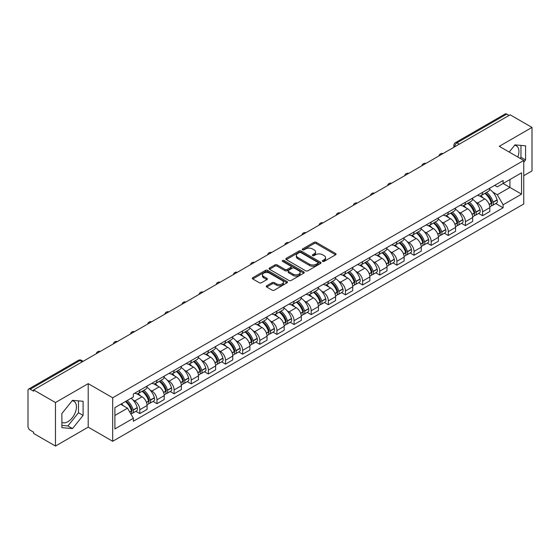 <?xml version="1.0" encoding="UTF-8"?>
<svg xmlns="http://www.w3.org/2000/svg" width="560" height="560" viewBox="0 0 560 560"><rect width="100%" height="100%" fill="white"/><g stroke="black" fill="none" stroke-linecap="round" stroke-linejoin="round"><path stroke-width="0.84" d="M322.651 261.387A1.064 0.616 0 0 0 324.163 261.387L335.622 254.772A1.526 0.882 0 0 0 336.063 254.149A1.526 0.882 0 0 0 335.622 253.526L316.211 242.319A1.526 0.882 0 0 0 314.055 242.319L302.596 248.934A1.064 0.616 0 0 0 302.288 249.368A1.064 0.616 0 0 0 302.596 249.809A1.064 0.616 0 0 0 304.108 249.809L305.592 248.948A4.879 2.814 0 0 1 312.494 248.948L314.111 249.886A4.879 2.814 0 0 1 315.539 251.874A4.879 2.814 0 0 1 314.111 253.869L312.627 254.723A1.064 0.616 0 0 0 312.312 255.157A1.064 0.616 0 0 0 312.627 255.598A1.064 0.616 0 0 0 314.132 255.598L315.616 254.737A4.879 2.814 0 0 1 322.518 254.737L324.135 255.675A4.879 2.814 0 0 1 325.563 257.663A4.879 2.814 0 0 1 324.135 259.658L322.651 260.512A1.064 0.616 0 0 0 322.343 260.953A1.064 0.616 0 0 0 322.651 261.387L322.651 260.512M514.626 145.299A12.117 6.993 -60 0 1 516.418 145.845A12.117 6.993 -60 0 1 517.776 157.01M72.149 400.764A12.117 6.993 -60 0 1 73.934 401.31A12.117 6.993 -60 0 1 75.789 411.019A12.117 6.993 -60 0 1 67.879 421.701A12.117 6.993 -60 0 1 61.887 422.338M266.721 285.775A1.526 0.882 0 0 0 266.273 286.398A1.526 0.882 0 0 0 266.721 287.021L272.16 290.164A1.526 0.882 0 0 0 274.323 290.164L287.042 282.814A1.526 0.882 0 0 0 287.49 282.191A1.526 0.882 0 0 0 287.042 281.568L267.638 270.368A1.526 0.882 0 0 0 265.475 270.368L252.756 277.711A1.526 0.882 0 0 0 252.308 278.334A1.526 0.882 0 0 0 252.756 278.957L259.329 282.751A1.526 0.882 0 0 0 261.492 282.751L266.931 279.608A1.526 0.882 0 0 0 267.379 278.985A1.526 0.882 0 0 0 266.931 278.362L263.669 276.479A4.081 2.352 0 0 1 262.479 274.82A4.081 2.352 0 0 1 264.992 272.643A4.081 2.352 0 0 1 269.444 273.154L282.219 280.525A4.081 2.352 0 0 1 283.416 282.191A4.081 2.352 0 0 1 280.896 284.368A4.081 2.352 0 0 1 276.451 283.857L274.323 282.632A1.526 0.882 0 0 0 272.16 282.632L266.721 285.775L266.721 287.021L272.16 283.899L272.16 282.632M112.693 397.789L88.2 383.642L55.461 402.542L33.6 389.921L510.139 114.8L532 127.421L499.261 146.321L523.761 160.461L112.693 397.789L112.693 441.294L523.761 203.973L523.761 160.461M305.697 270.802A1.526 0.882 0 0 0 307.853 270.802L320.579 263.452A1.526 0.882 0 0 0 321.027 262.836A1.526 0.882 0 0 0 320.579 262.213L301.168 251.006A1.526 0.882 0 0 0 299.012 251.006L286.286 258.349A1.526 0.882 0 0 0 285.845 258.972A1.526 0.882 0 0 0 286.286 259.595L305.697 270.802M282.996 261.618A1.064 0.616 0 0 1 284.081 261.765L303.793 273.147L291.088 280.483A1.526 0.882 0 0 1 288.932 280.483L269.521 269.276L274.967 266.154L274.967 264.887L269.521 268.03A1.526 0.882 0 0 0 269.073 268.653A1.526 0.882 0 0 0 269.521 269.276L269.521 268.03M274.967 266.154A1.526 0.882 0 0 1 277.123 266.154L277.123 264.887A1.526 0.882 0 0 0 274.967 264.887M277.123 264.887L284.998 269.43A1.526 0.882 0 0 0 287.154 269.43L290.766 267.344A1.526 0.882 0 0 0 291.207 266.721A1.526 0.882 0 0 0 290.766 266.098L282.569 261.373A1.064 0.616 0 0 1 282.254 260.932A1.064 0.616 0 0 1 282.912 260.365A1.064 0.616 0 0 1 284.081 260.498L303.814 271.894A1.526 0.882 0 0 1 304.255 272.51A1.526 0.882 0 0 1 303.814 273.133L303.814 271.894M55.461 402.542L55.461 446.054L33.6 433.433L33.6 432.166L30.198 430.199A3.108 1.792 -120 0 1 28 426.391L28 390.495A3.108 1.792 -120 0 1 28.644 389.074L78.407 360.339A3.108 1.792 60 0 1 79.961 360.493L30.198 389.228A3.108 1.792 -120 0 0 28.644 389.074M523.761 175.686L532 170.926L532 127.421M55.461 446.054L88.2 427.154L112.693 441.294M33.6 389.921L33.6 391.195L30.198 389.228M459.277 144.165L456.974 142.828A3.108 1.792 60 0 0 455.42 142.674L505.183 113.946A3.108 1.792 60 0 1 506.737 114.1L456.974 142.828A3.108 1.792 120 0 0 454.776 146.636L454.776 146.762M509.04 115.43L506.737 114.1M482.566 192.367A7.147 4.123 60 0 1 481.089 195.573L488.334 191.387A7.147 4.123 -120 0 0 489.818 188.181M475.685 202.027L477.512 203.084A7.147 4.123 60 0 1 482.566 211.834L489.818 207.648A7.147 4.123 -120 0 0 484.764 198.898L479.577 195.902M489.818 207.648L489.818 211.519L482.566 215.705L478.632 213.43M481.089 195.573A7.147 4.123 60 0 1 477.568 195.251M482.566 211.834L482.566 215.705M465.43 202.258A7.147 4.123 60 0 1 463.953 205.464L471.198 201.278A7.147 4.123 -120 0 0 472.682 198.072M461.496 223.328L465.43 225.596L472.682 221.41L472.682 217.546A7.147 4.123 -120 0 0 467.628 208.789L462.434 205.793M463.953 205.464A7.147 4.123 60 0 1 460.432 205.142M458.549 211.918L460.376 212.975A7.147 4.123 60 0 1 465.43 221.732L465.43 225.596M448.294 212.149A7.147 4.123 60 0 1 446.81 215.362L454.062 211.176A7.147 4.123 -120 0 0 455.546 207.963M444.36 233.219L448.294 235.494L455.546 231.308L455.546 227.437A7.147 4.123 -120 0 0 450.492 218.687L445.298 215.691M446.81 215.362A7.147 4.123 60 0 1 443.296 215.04M441.413 221.816L443.24 222.873A7.147 4.123 60 0 1 448.294 231.623L448.294 235.494M431.158 222.047A7.147 4.123 60 0 1 429.674 225.253L436.926 221.067A7.147 4.123 -120 0 0 438.403 217.861M427.224 243.117L431.158 245.385L438.403 241.199L438.403 237.328A7.147 4.123 -120 0 0 433.356 228.578L428.162 225.582M429.674 225.253A7.147 4.123 60 0 1 426.16 224.931M424.277 231.707L426.104 232.764A7.147 4.123 60 0 1 431.158 241.514L431.158 245.385M414.022 231.938A7.147 4.123 60 0 1 412.538 235.144L419.79 230.958A7.147 4.123 -120 0 0 421.267 227.752M410.088 253.008L414.022 255.276L421.267 251.09L421.267 247.226A7.147 4.123 -120 0 0 416.213 238.469L411.026 235.473M412.538 235.144A7.147 4.123 60 0 1 409.024 234.822M407.141 241.605L408.968 242.655A7.147 4.123 60 0 1 414.022 251.412L414.022 255.276M396.879 241.836A7.147 4.123 60 0 1 395.402 245.042L402.654 240.856A7.147 4.123 -120 0 0 404.131 237.65M392.952 262.906L396.879 265.174L404.131 260.988L404.131 257.117A7.147 4.123 -120 0 0 399.077 248.367L393.89 245.371M395.402 245.042A7.147 4.123 60 0 1 391.881 244.72M389.998 251.496L391.832 252.553A7.147 4.123 60 0 1 396.879 261.303L396.879 265.174M379.743 251.727A7.147 4.123 60 0 1 378.266 254.933L385.518 250.747A7.147 4.123 -120 0 0 386.995 247.541M375.816 272.797L379.743 275.065L386.995 270.879L386.995 267.015A7.147 4.123 -120 0 0 381.941 258.258L376.754 255.262M378.266 254.933A7.147 4.123 60 0 1 374.745 254.611M372.862 261.387L374.689 262.444A7.147 4.123 60 0 1 379.743 271.201L379.743 275.065M362.607 261.618A7.147 4.123 60 0 1 361.13 264.831L368.382 260.645A7.147 4.123 -120 0 0 369.859 257.432M358.68 282.688L362.607 284.963L369.859 280.777L369.859 276.906A7.147 4.123 -120 0 0 364.805 268.156L359.618 265.16M361.13 264.831A7.147 4.123 60 0 1 357.609 264.509M355.726 271.285L357.553 272.342A7.147 4.123 60 0 1 362.607 281.092L362.607 284.963M345.471 271.516A7.147 4.123 60 0 1 343.994 274.722L351.239 270.536A7.147 4.123 -120 0 0 352.723 267.33M341.537 292.586L345.471 294.854L352.723 290.668L352.723 286.797A7.147 4.123 -120 0 0 347.669 278.047L342.482 275.051M343.994 274.722A7.147 4.123 60 0 1 340.473 274.4M338.59 281.176L340.417 282.233A7.147 4.123 60 0 1 345.471 290.983L345.471 294.854M328.335 281.407A7.147 4.123 60 0 1 326.858 284.62L334.103 280.434A7.147 4.123 -120 0 0 335.587 277.221M324.401 302.477L328.335 304.745L335.587 300.566L335.587 296.695A7.147 4.123 -120 0 0 330.533 287.938L325.339 284.942M326.858 284.62A7.147 4.123 60 0 1 323.337 284.291M321.454 291.074L323.281 292.124A7.147 4.123 60 0 1 328.335 300.881L328.335 304.745M311.199 291.305A7.147 4.123 60 0 1 309.715 294.511L316.967 290.325A7.147 4.123 -120 0 0 318.451 287.119M307.265 312.375L311.199 314.643L318.451 310.457L318.451 306.586A7.147 4.123 -120 0 0 313.397 297.836L308.203 294.84M309.715 294.511A7.147 4.123 60 0 1 306.201 294.189M304.318 300.965L306.145 302.022A7.147 4.123 60 0 1 311.199 310.772L311.199 314.643M294.063 301.196A7.147 4.123 60 0 1 292.579 304.402L299.831 300.216A7.147 4.123 -120 0 0 301.308 297.01M290.129 322.266L294.063 324.534L301.308 320.348L301.308 316.484A7.147 4.123 -120 0 0 296.261 307.727L291.067 304.731M292.579 304.402A7.147 4.123 60 0 1 289.065 304.08M287.182 310.863L289.009 311.913A7.147 4.123 60 0 1 294.063 320.67L294.063 324.534M276.927 311.087A7.147 4.123 60 0 1 275.443 314.3L282.695 310.114A7.147 4.123 -120 0 0 284.172 306.908M272.993 332.157L276.927 334.432L284.172 330.246L284.172 326.375A7.147 4.123 -120 0 0 279.118 317.625L273.931 314.629M275.443 314.3A7.147 4.123 60 0 1 271.929 313.978M270.046 320.754L271.873 321.811A7.147 4.123 60 0 1 276.927 330.561L276.927 334.432M259.784 320.985A7.147 4.123 60 0 1 258.307 324.191L265.559 320.005A7.147 4.123 -120 0 0 267.036 316.799M255.857 342.055L259.784 344.323L267.036 340.137L267.036 336.266A7.147 4.123 -120 0 0 261.982 327.516L256.795 324.52M258.307 324.191A7.147 4.123 60 0 1 254.786 323.869M252.903 330.645L254.737 331.702A7.147 4.123 60 0 1 259.784 340.452L259.784 344.323M242.648 330.876A7.147 4.123 60 0 1 241.171 334.089L248.423 329.903A7.147 4.123 -120 0 0 249.9 326.69M238.721 351.946L242.648 354.221L249.9 350.035L249.9 346.164A7.147 4.123 -120 0 0 244.846 337.414L239.659 334.418M241.171 334.089A7.147 4.123 60 0 1 237.65 333.767M235.767 340.543L237.594 341.6A7.147 4.123 60 0 1 242.648 350.35L242.648 354.221M225.512 340.774A7.147 4.123 60 0 1 224.035 343.98L231.287 339.794A7.147 4.123 -120 0 0 232.764 336.588M221.585 361.844L225.512 364.112L232.764 359.926L232.764 356.055A7.147 4.123 -120 0 0 227.71 347.305L222.523 344.309M224.035 343.98A7.147 4.123 60 0 1 220.514 343.658M218.631 350.434L220.458 351.491A7.147 4.123 60 0 1 225.512 360.241L225.512 364.112M208.376 350.665A7.147 4.123 60 0 1 206.899 353.871L214.144 349.685A7.147 4.123 -120 0 0 215.628 346.479M204.442 371.735L208.376 374.003L215.628 369.817L215.628 365.953A7.147 4.123 -120 0 0 210.574 357.196L205.387 354.2M206.899 353.871A7.147 4.123 60 0 1 203.378 353.549M201.495 360.332L203.322 361.382A7.147 4.123 60 0 1 208.376 370.139L208.376 374.003M191.24 360.563A7.147 4.123 60 0 1 189.763 363.769L197.008 359.583A7.147 4.123 -120 0 0 198.492 356.377M187.306 381.633L191.24 383.901L198.492 379.715L198.492 375.844A7.147 4.123 -120 0 0 193.438 367.094L188.244 364.098M189.763 363.769A7.147 4.123 60 0 1 186.242 363.447M184.359 370.223L186.186 371.28A7.147 4.123 60 0 1 191.24 380.03L191.24 383.901M174.104 370.454A7.147 4.123 60 0 1 172.62 373.66L179.872 369.474A7.147 4.123 -120 0 0 181.356 366.268M170.17 391.524L174.104 393.792L181.356 389.606L181.356 385.742A7.147 4.123 -120 0 0 176.302 376.985L171.108 373.989M172.62 373.66A7.147 4.123 60 0 1 169.106 373.338M167.223 380.114L169.05 381.171A7.147 4.123 60 0 1 174.104 389.928L174.104 393.792M156.968 380.345A7.147 4.123 60 0 1 155.484 383.558L162.736 379.372A7.147 4.123 -120 0 0 164.213 376.159M153.034 401.415L156.968 403.69L164.213 399.504L164.213 395.633A7.147 4.123 -120 0 0 159.166 386.883L153.972 383.887M155.484 383.558A7.147 4.123 60 0 1 151.97 383.236M150.087 390.012L151.914 391.069A7.147 4.123 60 0 1 156.968 399.819L156.968 403.69M139.832 390.243A7.147 4.123 60 0 1 138.348 393.449L145.6 389.263A7.147 4.123 -120 0 0 147.077 386.057M135.898 411.313L139.832 413.581L147.077 409.395L147.077 405.524A7.147 4.123 -120 0 0 142.023 396.774L136.836 393.778M138.348 393.449A7.147 4.123 60 0 1 134.834 393.127M132.951 399.903L134.778 400.96A7.147 4.123 60 0 1 139.832 409.71L139.832 413.581M494.704 185.353L497.287 186.844L521.563 172.83L509.922 179.55L509.922 187.418L497.287 194.712L492.821 192.136M114.891 415.485L127.526 408.191L133.35 418.271L114.891 428.932L114.891 407.617L133.35 396.963L133.35 393.981L503.111 180.502L503.111 183.484L521.563 194.138L503.111 204.792L497.287 194.712M521.563 172.83L521.563 194.138M133.35 418.271L133.35 421.253L503.111 207.774L503.111 204.792M523.761 162.204L525.574 159.95L525.574 145.817L514.976 144.872L509.201 152.054M88.2 383.642L88.2 427.154M61.887 427.658L72.492 428.603L83.09 415.415L83.09 401.282L72.492 400.337L61.887 413.525L61.887 427.658M127.526 408.191L120.715 404.257M495.775 203.539L503.111 207.774M520.107 158.354L520.961 157.29L520.961 145.404M520.961 157.29L525.574 159.95M61.887 425.404L67.879 425.936L78.477 412.755L78.477 400.869M67.879 425.936L72.492 428.603M78.477 412.755L83.09 415.415M323.078 261.534L324.135 260.925A4.879 2.814 0 0 0 325.563 258.937L325.563 257.663M315.539 251.874L315.539 253.148A4.879 2.814 0 0 1 314.111 255.136L313.054 255.745M335.601 254.786L316.211 243.586A1.526 0.882 0 0 0 314.055 243.586L303.023 249.956M320.558 263.466L301.168 252.273A1.526 0.882 0 0 0 299.012 252.273L286.307 259.609L286.286 258.349M317.884 263.27A1.064 0.616 0 0 0 318.192 262.836A1.064 0.616 0 0 0 317.884 262.395L300.846 252.56A1.064 0.616 0 0 0 299.334 252.56L297.773 253.463A4.879 2.814 0 0 0 296.345 255.458A4.879 2.814 0 0 0 297.773 257.446L309.421 264.173A4.879 2.814 0 0 0 316.316 264.173L317.884 263.27L317.884 264.537A1.064 0.616 0 0 0 318.192 264.103L318.192 262.836M296.345 255.458L296.345 256.725A4.879 2.814 0 0 0 297.773 258.713L297.773 257.446M317.884 264.537L316.316 265.44A4.879 2.814 0 0 1 309.421 265.44L297.773 258.713M277.123 266.154L284.998 270.697A1.526 0.882 0 0 0 287.154 270.697L290.766 268.618A1.526 0.882 0 0 0 291.207 267.995L291.207 266.721M293.16 274.148A4.081 2.352 0 0 0 297.605 274.659A4.081 2.352 0 0 0 300.125 272.482A4.081 2.352 0 0 0 298.928 270.816L294.427 268.219A1.526 0.882 0 0 0 292.271 268.219L288.659 270.305A1.526 0.882 0 0 0 288.211 270.928A1.526 0.882 0 0 0 288.659 271.551L293.16 274.148L293.16 275.415A4.081 2.352 0 0 0 297.605 275.926A4.081 2.352 0 0 0 300.125 273.749L300.125 272.482M288.211 270.928L288.211 272.195A1.526 0.882 0 0 0 288.659 272.818L288.659 271.551M293.16 275.415L288.659 272.818M283.416 282.191L283.416 283.465A4.081 2.352 0 0 1 280.896 285.635A4.081 2.352 0 0 1 276.451 285.124L274.323 283.899A1.526 0.882 0 0 0 272.16 283.899M262.479 274.82L262.479 276.087A4.081 2.352 0 0 0 263.669 277.753L263.669 276.479M266.917 279.622L263.669 277.753M287.021 282.828L267.638 271.635A1.526 0.882 0 0 0 265.475 271.635L252.777 278.971M485.261 193.158A9.786 5.649 60 0 1 485.31 193.186A9.786 5.649 60 0 1 491.75 201.971L491.813 202.174A1.904 1.099 60 0 1 491.512 203.665A1.904 1.099 60 0 1 491.47 203.693M484.834 193.41A11.809 6.818 60 0 1 491.323 203.147L491.379 203.35A3.92 2.268 60 0 1 490.763 206.43L489.79 206.997M491.435 205.562A3.92 2.268 -120 0 0 492.52 205.415A3.92 2.268 -120 0 0 493.136 202.335L493.08 202.132A11.809 6.818 -120 0 0 486.591 192.395M489.671 189.434A11.809 6.818 60 0 1 497.091 199.822L497.147 200.025A3.92 2.268 60 0 1 496.531 203.105L492.52 205.415M480.809 195.706A11.809 6.818 60 0 1 483.273 198.037M489.013 198.051L490.518 198.919M468.125 203.056A9.786 5.649 60 0 1 468.174 203.084A9.786 5.649 60 0 1 474.614 211.862L474.677 212.065A1.904 1.099 60 0 1 474.376 213.563A1.904 1.099 60 0 1 474.327 213.584M467.698 203.301A11.809 6.818 60 0 1 474.187 213.045L474.243 213.248A3.92 2.268 60 0 1 473.627 216.328L472.647 216.888M474.299 215.46A3.92 2.268 -120 0 0 475.384 215.313A3.92 2.268 -120 0 0 476 212.233L475.944 212.03A11.809 6.818 -120 0 0 469.455 202.286M472.535 199.325A11.809 6.818 60 0 1 479.955 209.713L480.011 209.916A3.92 2.268 60 0 1 479.395 212.996L475.384 215.313M463.673 205.604A11.809 6.818 60 0 1 466.137 207.928M471.877 207.949L473.382 208.817M450.989 212.947A9.786 5.649 60 0 1 451.038 212.975A9.786 5.649 60 0 1 457.478 221.76L457.534 221.963A1.904 1.099 60 0 1 457.233 223.454A1.904 1.099 60 0 1 457.191 223.482M450.562 213.192A11.809 6.818 60 0 1 457.051 222.936L457.107 223.139A3.92 2.268 60 0 1 456.491 226.219L455.511 226.786M457.156 225.351A3.92 2.268 -120 0 0 458.248 225.204A3.92 2.268 -120 0 0 458.864 222.124L458.808 221.921A11.809 6.818 -120 0 0 452.319 212.177M455.392 209.223A11.809 6.818 60 0 1 462.819 219.604L462.875 219.807A3.92 2.268 60 0 1 462.259 222.887L458.248 225.204M446.537 215.495A11.809 6.818 60 0 1 449.001 217.826M454.741 217.84L456.246 218.708M433.853 222.845A9.786 5.649 60 0 1 433.902 222.873A9.786 5.649 60 0 1 440.342 231.651L440.398 231.854A1.904 1.099 60 0 1 440.097 233.352A1.904 1.099 60 0 1 440.055 233.373M433.426 223.09A11.809 6.818 60 0 1 439.915 232.834L439.971 233.037A3.92 2.268 60 0 1 439.348 236.117L438.375 236.677M440.02 235.249A3.92 2.268 -120 0 0 441.112 235.102A3.92 2.268 -120 0 0 441.728 232.022L441.672 231.819A11.809 6.818 -120 0 0 435.183 222.075M438.256 219.114A11.809 6.818 60 0 1 445.683 229.502L445.739 229.705A3.92 2.268 60 0 1 445.116 232.785L441.112 235.102M429.401 225.393A11.809 6.818 60 0 1 431.865 227.717M437.605 227.731L439.11 228.606M416.717 232.736A9.786 5.649 60 0 1 416.766 232.764A9.786 5.649 60 0 1 423.206 241.549L423.262 241.752A1.904 1.099 60 0 1 422.961 243.243A1.904 1.099 60 0 1 422.919 243.264M416.29 232.981A11.809 6.818 60 0 1 422.779 242.725L422.835 242.928A3.92 2.268 60 0 1 422.212 246.008L421.239 246.568M422.884 245.14A3.92 2.268 -120 0 0 423.969 244.993A3.92 2.268 -120 0 0 424.592 241.913L424.536 241.71A11.809 6.818 -120 0 0 418.047 231.966M421.12 229.005A11.809 6.818 60 0 1 428.547 239.393L428.603 239.596A3.92 2.268 60 0 1 427.98 242.676L423.969 244.993M412.258 235.284A11.809 6.818 60 0 1 414.729 237.615M420.469 237.629L421.974 238.497M399.581 242.627A9.786 5.649 60 0 1 399.63 242.655A9.786 5.649 60 0 1 406.07 251.44L406.126 251.643A1.904 1.099 60 0 1 405.825 253.141A1.904 1.099 60 0 1 405.783 253.162M399.154 242.879A11.809 6.818 60 0 1 405.643 252.616L405.699 252.819A3.92 2.268 60 0 1 405.076 255.899L404.103 256.466M405.748 255.031A3.92 2.268 -120 0 0 406.833 254.884A3.92 2.268 -120 0 0 407.456 251.804L407.4 251.601A11.809 6.818 -120 0 0 400.911 241.864M403.984 238.903A11.809 6.818 60 0 1 411.404 249.291L411.467 249.494A3.92 2.268 60 0 1 410.844 252.574L406.833 254.884M395.122 245.175A11.809 6.818 60 0 1 397.593 247.506M403.333 247.52L404.838 248.388M382.445 252.525A9.786 5.649 60 0 1 382.494 252.553A9.786 5.649 60 0 1 388.934 261.331L388.99 261.534A1.904 1.099 60 0 1 388.689 263.032A1.904 1.099 60 0 1 388.647 263.053M382.011 252.77A11.809 6.818 60 0 1 388.5 262.514L388.563 262.717A3.92 2.268 60 0 1 387.94 265.797L386.967 266.357M388.612 264.929A3.92 2.268 -120 0 0 389.697 264.782A3.92 2.268 -120 0 0 390.32 261.702L390.257 261.499A11.809 6.818 -120 0 0 383.775 251.755M386.848 248.794A11.809 6.818 60 0 1 394.268 259.182L394.331 259.385A3.92 2.268 60 0 1 393.708 262.465L389.697 264.782M377.986 255.073A11.809 6.818 60 0 1 380.45 257.397M386.19 257.418L387.702 258.286M365.309 262.416A9.786 5.649 60 0 1 365.358 262.444A9.786 5.649 60 0 1 371.798 271.229L371.854 271.432A1.904 1.099 60 0 1 371.553 272.923A1.904 1.099 60 0 1 371.511 272.951M364.875 262.661A11.809 6.818 60 0 1 371.364 272.405L371.427 272.608A3.92 2.268 60 0 1 370.804 275.688L369.831 276.255M371.476 274.82A3.92 2.268 -120 0 0 372.561 274.673A3.92 2.268 -120 0 0 373.184 271.593L373.121 271.39A11.809 6.818 -120 0 0 366.632 261.653M369.712 258.692A11.809 6.818 60 0 1 377.132 269.08L377.188 269.276A3.92 2.268 60 0 1 376.572 272.356L372.561 274.673M360.85 264.964A11.809 6.818 60 0 1 363.314 267.295M369.054 267.309L370.559 268.177M348.166 272.314A9.786 5.649 60 0 1 348.215 272.342A9.786 5.649 60 0 1 354.655 281.12L354.718 281.323A1.904 1.099 60 0 1 354.417 282.821A1.904 1.099 60 0 1 354.375 282.842M347.739 272.559A11.809 6.818 60 0 1 354.228 282.303L354.284 282.506A3.92 2.268 60 0 1 353.668 285.586L352.695 286.146M354.34 284.718A3.92 2.268 -120 0 0 355.425 284.571A3.92 2.268 -120 0 0 356.041 281.491L355.985 281.288A11.809 6.818 -120 0 0 349.496 271.544M352.576 268.583A11.809 6.818 60 0 1 359.996 278.971L360.052 279.174A3.92 2.268 60 0 1 359.436 282.254L355.425 284.571M343.714 274.862A11.809 6.818 60 0 1 346.178 277.186M351.918 277.207L353.423 278.075M331.03 282.205A9.786 5.649 60 0 1 331.079 282.233A9.786 5.649 60 0 1 337.519 291.018L337.582 291.221A1.904 1.099 60 0 1 337.281 292.712A1.904 1.099 60 0 1 337.232 292.733M330.603 282.45A11.809 6.818 60 0 1 337.092 292.194L337.148 292.397A3.92 2.268 60 0 1 336.532 295.477L335.552 296.037M337.204 294.609A3.92 2.268 -120 0 0 338.289 294.462A3.92 2.268 -120 0 0 338.905 291.382L338.849 291.179A11.809 6.818 -120 0 0 332.36 281.435M335.44 278.474A11.809 6.818 60 0 1 342.86 288.862L342.916 289.065A3.92 2.268 60 0 1 342.3 292.145L338.289 294.462M326.578 284.753A11.809 6.818 60 0 1 329.042 287.084M334.782 287.098L336.287 287.966M313.894 292.096A9.786 5.649 60 0 1 313.943 292.124A9.786 5.649 60 0 1 320.383 300.909L320.439 301.112A1.904 1.099 60 0 1 320.138 302.61A1.904 1.099 60 0 1 320.096 302.631M313.467 292.348A11.809 6.818 60 0 1 319.956 302.085L320.012 302.288A3.92 2.268 60 0 1 319.396 305.368L318.416 305.935M320.061 304.5A3.92 2.268 -120 0 0 321.153 304.353A3.92 2.268 -120 0 0 321.769 301.273L321.713 301.07A11.809 6.818 -120 0 0 315.224 291.333M318.297 288.372A11.809 6.818 60 0 1 325.724 298.76L325.78 298.963A3.92 2.268 60 0 1 325.164 302.043L321.153 304.353M309.442 294.651A11.809 6.818 60 0 1 311.906 296.975M317.646 296.989L319.151 297.864M296.758 301.994A9.786 5.649 60 0 1 296.807 302.022A9.786 5.649 60 0 1 303.247 310.807L303.303 311.01A1.904 1.099 60 0 1 303.002 312.501A1.904 1.099 60 0 1 302.96 312.522M296.331 302.239A11.809 6.818 60 0 1 302.82 311.983L302.876 312.186A3.92 2.268 60 0 1 302.253 315.266L301.28 315.826M302.925 314.398A3.92 2.268 -120 0 0 304.017 314.251A3.92 2.268 -120 0 0 304.633 311.171L304.577 310.968A11.809 6.818 -120 0 0 298.088 301.224M301.161 298.263A11.809 6.818 60 0 1 308.588 308.651L308.644 308.854A3.92 2.268 60 0 1 308.021 311.934L304.017 314.251M292.306 304.542A11.809 6.818 60 0 1 294.77 306.866M300.51 306.887L302.015 307.755M279.622 311.885A9.786 5.649 60 0 1 279.671 311.913A9.786 5.649 60 0 1 286.111 320.698L286.167 320.901A1.904 1.099 60 0 1 285.866 322.392A1.904 1.099 60 0 1 285.824 322.42M279.195 312.137A11.809 6.818 60 0 1 285.684 321.874L285.74 322.077A3.92 2.268 60 0 1 285.117 325.157L284.144 325.724M285.789 324.289A3.92 2.268 -120 0 0 286.874 324.142A3.92 2.268 -120 0 0 287.497 321.062L287.441 320.859A11.809 6.818 -120 0 0 280.952 311.122M284.025 308.161A11.809 6.818 60 0 1 291.452 318.549L291.508 318.752A3.92 2.268 60 0 1 290.885 321.832L286.874 324.142M275.163 314.433A11.809 6.818 60 0 1 277.634 316.764M283.374 316.778L284.879 317.646M262.486 321.783A9.786 5.649 60 0 1 262.535 321.811A9.786 5.649 60 0 1 268.975 330.589L269.031 330.792A1.904 1.099 60 0 1 268.73 332.29A1.904 1.099 60 0 1 268.688 332.311M262.059 322.028A11.809 6.818 60 0 1 268.548 331.772L268.604 331.975A3.92 2.268 60 0 1 267.981 335.055L267.008 335.615M268.653 334.187A3.92 2.268 -120 0 0 269.738 334.04A3.92 2.268 -120 0 0 270.361 330.96L270.305 330.757A11.809 6.818 -120 0 0 263.816 321.013M266.889 318.052A11.809 6.818 60 0 1 274.309 328.44L274.372 328.643A3.92 2.268 60 0 1 273.749 331.723L269.738 334.04M258.027 324.331A11.809 6.818 60 0 1 260.498 326.655M266.238 326.676L267.743 327.544M245.35 331.674A9.786 5.649 60 0 1 245.399 331.702A9.786 5.649 60 0 1 251.839 340.487L251.895 340.69A1.904 1.099 60 0 1 251.594 342.181A1.904 1.099 60 0 1 251.552 342.202M244.916 331.919A11.809 6.818 60 0 1 251.405 341.663L251.468 341.866A3.92 2.268 60 0 1 250.845 344.946L249.872 345.506M251.517 344.078A3.92 2.268 -120 0 0 252.602 343.931A3.92 2.268 -120 0 0 253.225 340.851L253.162 340.648A11.809 6.818 -120 0 0 246.68 330.904M249.753 327.95A11.809 6.818 60 0 1 257.173 338.331L257.236 338.534A3.92 2.268 60 0 1 256.613 341.614L252.602 343.931M240.891 334.222A11.809 6.818 60 0 1 243.355 336.553M249.095 336.567L250.607 337.435M228.207 341.565A9.786 5.649 60 0 1 228.263 341.6A9.786 5.649 60 0 1 234.703 350.378L234.759 350.581A1.904 1.099 60 0 1 234.458 352.079A1.904 1.099 60 0 1 234.416 352.1M227.78 341.817A11.809 6.818 60 0 1 234.269 351.554L234.332 351.757A3.92 2.268 60 0 1 233.709 354.837L232.736 355.404M234.381 353.976A3.92 2.268 -120 0 0 235.466 353.822A3.92 2.268 -120 0 0 236.089 350.742L236.026 350.546A11.809 6.818 -120 0 0 229.537 340.802M232.617 337.841A11.809 6.818 60 0 1 240.037 348.229L240.093 348.432A3.92 2.268 60 0 1 239.477 351.512L235.466 353.822M223.755 344.12A11.809 6.818 60 0 1 226.219 346.444M231.959 346.458L233.464 347.333M211.071 351.463A9.786 5.649 60 0 1 211.12 351.491A9.786 5.649 60 0 1 217.56 360.276L217.623 360.479A1.904 1.099 60 0 1 217.322 361.97A1.904 1.099 60 0 1 217.28 361.991M210.644 351.708A11.809 6.818 60 0 1 217.133 361.452L217.189 361.655A3.92 2.268 60 0 1 216.573 364.735L215.6 365.295M217.245 363.867A3.92 2.268 -120 0 0 218.33 363.72A3.92 2.268 -120 0 0 218.946 360.64L218.89 360.437A11.809 6.818 -120 0 0 212.401 350.693M215.481 347.732A11.809 6.818 60 0 1 222.901 358.12L222.957 358.323A3.92 2.268 60 0 1 222.341 361.403L218.33 363.72M206.619 354.011A11.809 6.818 60 0 1 209.083 356.342M214.823 356.356L216.328 357.224M193.935 361.354A9.786 5.649 60 0 1 193.984 361.382A9.786 5.649 60 0 1 200.424 370.167L200.487 370.37A1.904 1.099 60 0 1 200.186 371.861A1.904 1.099 60 0 1 200.137 371.889M193.508 361.606A11.809 6.818 60 0 1 199.997 371.343L200.053 371.546A3.92 2.268 60 0 1 199.437 374.626L198.457 375.193M200.109 373.758A3.92 2.268 -120 0 0 201.194 373.611A3.92 2.268 -120 0 0 201.81 370.531L201.754 370.328A11.809 6.818 -120 0 0 195.265 360.591M198.345 357.63A11.809 6.818 60 0 1 205.765 368.018L205.821 368.221A3.92 2.268 60 0 1 205.205 371.301L201.194 373.611M189.483 363.902A11.809 6.818 60 0 1 191.947 366.233M197.687 366.247L199.192 367.115M176.799 371.252A9.786 5.649 60 0 1 176.848 371.28A9.786 5.649 60 0 1 183.288 380.058L183.344 380.261A1.904 1.099 60 0 1 183.043 381.759A1.904 1.099 60 0 1 183.001 381.78M176.372 371.497A11.809 6.818 60 0 1 182.861 381.241L182.917 381.444A3.92 2.268 60 0 1 182.301 384.524L181.321 385.084M182.966 383.656A3.92 2.268 -120 0 0 184.058 383.509A3.92 2.268 -120 0 0 184.674 380.429L184.618 380.226A11.809 6.818 -120 0 0 178.129 370.482M181.202 367.521A11.809 6.818 60 0 1 188.629 377.909L188.685 378.112A3.92 2.268 60 0 1 188.069 381.192L184.058 383.509M172.347 373.8A11.809 6.818 60 0 1 174.811 376.124M180.551 376.145L182.056 377.013M159.663 381.143A9.786 5.649 60 0 1 159.712 381.171A9.786 5.649 60 0 1 166.152 389.956L166.208 390.159A1.904 1.099 60 0 1 165.907 391.65A1.904 1.099 60 0 1 165.865 391.678M159.236 381.388A11.809 6.818 60 0 1 165.725 391.132L165.781 391.335A3.92 2.268 60 0 1 165.158 394.415L164.185 394.982M165.83 393.547A3.92 2.268 -120 0 0 166.922 393.4A3.92 2.268 -120 0 0 167.538 390.32L167.482 390.117A11.809 6.818 -120 0 0 160.993 380.373M164.066 377.419A11.809 6.818 60 0 1 171.493 387.8L171.549 388.003A3.92 2.268 60 0 1 170.926 391.083L166.922 393.4M155.211 383.691A11.809 6.818 60 0 1 157.675 386.022M163.415 386.036L164.92 386.904M142.527 391.041A9.786 5.649 60 0 1 142.576 391.069A9.786 5.649 60 0 1 149.016 399.847L149.072 400.05A1.904 1.099 60 0 1 148.771 401.548A1.904 1.099 60 0 1 148.729 401.569M142.1 391.286A11.809 6.818 60 0 1 148.589 401.03L148.645 401.233A3.92 2.268 60 0 1 148.022 404.313L147.049 404.873M148.694 403.445A3.92 2.268 -120 0 0 149.779 403.298A3.92 2.268 -120 0 0 150.402 400.218L150.346 400.015A11.809 6.818 -120 0 0 143.857 390.271M146.93 387.31A11.809 6.818 60 0 1 154.357 397.698L154.413 397.901A3.92 2.268 60 0 1 153.79 400.981L149.779 403.298M138.068 393.589A11.809 6.818 60 0 1 140.539 395.913M146.279 395.934L147.784 396.802M125.916 401.254A9.786 5.649 60 0 1 131.88 409.745L131.936 409.948A1.904 1.099 60 0 1 131.635 411.439A1.904 1.099 60 0 1 131.593 411.46M125.419 401.541A11.809 6.818 60 0 1 131.453 410.921L131.509 411.124A3.92 2.268 60 0 1 130.97 414.155M131.558 413.336A3.92 2.268 -120 0 0 132.643 413.189A3.92 2.268 -120 0 0 133.266 410.109L133.21 409.906A11.809 6.818 -120 0 0 127.176 400.526M131.187 398.209A11.809 6.818 60 0 1 137.214 407.589L137.277 407.792A3.92 2.268 60 0 1 136.654 410.872L132.643 413.189M121.408 403.858A11.809 6.818 60 0 1 123.403 405.811M129.143 405.825L130.648 406.693M454.881 146.699L454.776 146.636A3.108 1.792 0 0 1 453.866 145.369L453.866 147.287M156.968 399.819L164.213 395.633M174.104 389.928L181.356 385.742M191.24 380.03L198.492 375.844M208.376 370.139L215.628 365.953M225.512 360.241L232.764 356.055M242.648 350.35L249.9 346.164M259.784 340.452L267.036 336.266M276.927 330.561L284.172 326.375M294.063 320.67L301.308 316.484M311.199 310.772L318.451 306.586M328.335 300.881L335.587 296.695M345.471 290.983L352.723 286.797M362.607 281.092L369.859 276.906M379.743 271.201L386.995 267.015M396.879 261.303L404.131 257.117M414.022 251.412L421.267 247.226M431.158 241.514L438.403 237.328M448.294 231.623L455.546 227.437M465.43 221.732L472.682 217.546M139.832 409.71L147.077 405.524M134.778 400.96L142.023 396.774M151.914 391.069L159.166 386.883M169.05 381.171L176.302 376.985M186.186 371.28L193.438 367.094M203.322 361.382L210.574 357.196M220.458 351.491L227.71 347.305M237.594 341.6L244.846 337.414M254.737 331.702L261.982 327.516M271.873 321.811L279.118 317.625M289.009 311.913L296.261 307.727M306.145 302.022L313.397 297.836M323.281 292.124L330.533 287.938M340.417 282.233L347.669 278.047M357.553 272.342L364.805 268.156M374.689 262.444L381.941 258.258M391.832 252.553L399.077 248.367M408.968 242.655L416.213 238.469M426.104 232.764L433.356 228.578M443.24 222.873L450.492 218.687M460.376 212.975L467.628 208.789M477.512 203.084L484.764 198.898M442.715 153.727A3.108 1.792 120 0 0 441.343 154.518M425.579 163.618A3.108 1.792 120 0 0 424.207 164.409M408.443 173.509A3.108 1.792 120 0 0 407.071 174.307M391.307 183.407A3.108 1.792 120 0 0 389.935 184.198M374.171 193.298A3.108 1.792 120 0 0 372.799 194.089M357.035 203.196A3.108 1.792 120 0 0 355.663 203.987M339.899 213.087A3.108 1.792 120 0 0 338.527 213.878M322.756 222.978A3.108 1.792 120 0 0 321.384 223.776M305.62 232.876A3.108 1.792 120 0 0 304.248 233.667M288.484 242.767A3.108 1.792 120 0 0 287.112 243.558M271.348 252.665A3.108 1.792 120 0 0 269.976 253.456M254.212 262.556A3.108 1.792 120 0 0 252.84 263.347M237.076 272.447A3.108 1.792 120 0 0 235.704 273.245M219.94 282.345A3.108 1.792 120 0 0 218.568 283.136M202.804 292.236A3.108 1.792 120 0 0 201.432 293.027M185.661 302.134A3.108 1.792 120 0 0 184.289 302.925M168.525 312.025A3.108 1.792 120 0 0 167.153 312.816M151.389 321.923A3.108 1.792 120 0 0 150.017 322.714M134.253 331.814A3.108 1.792 120 0 0 132.881 332.605M117.117 341.705A3.108 1.792 120 0 0 115.745 342.503M99.981 351.603A3.108 1.792 120 0 0 98.609 352.394M82.264 361.83L79.961 360.493A3.108 1.792 120 0 1 81.515 360.339A3.108 3.108 0 0 0 78.407 360.339M324.135 260.925L324.135 259.658M312.627 255.598L312.627 254.723M314.111 255.136L314.111 253.869M302.596 249.809L302.596 248.934M314.055 243.586L314.055 242.319M316.211 243.586L316.211 242.319M335.622 254.772L335.622 253.526M299.012 252.273L299.012 251.006M301.168 252.273L301.168 251.006M320.579 263.452L320.579 262.213M309.421 265.44L309.421 264.173M316.316 265.44L316.316 264.173M284.998 270.697L284.998 269.43M287.154 270.697L287.154 269.43M290.766 268.618L290.766 267.344M284.081 261.765L284.081 260.498M274.323 283.899L274.323 282.632M276.451 285.124L276.451 283.857M266.931 279.608L266.931 278.362M252.756 278.957L252.756 277.711M265.475 271.635L265.475 270.368M267.638 271.635L267.638 270.368M287.042 282.814L287.042 281.568M489.237 204.589L491.379 203.35M493.136 202.335L497.147 200.025M493.08 202.132L497.091 199.822M489.16 204.4L491.904 202.797M472.094 214.487L474.243 213.248M476 212.233L480.011 209.916M475.944 212.03L479.955 209.713M472.024 214.291L474.768 212.688M454.958 224.378L457.107 223.139M458.864 222.124L462.875 219.807M458.808 221.921L462.819 219.604M457.044 222.922L457.632 222.586M454.888 224.182L457.051 222.936M437.822 234.276L439.971 233.037M441.728 232.022L445.739 229.705M441.672 231.819L445.683 229.502M437.752 234.08L440.496 232.477M420.686 244.167L422.835 242.928M424.592 241.913L428.603 239.596M424.536 241.71L428.547 239.393M420.616 243.971L423.36 242.375M403.55 254.058L405.699 252.819M407.456 251.804L411.467 249.494M407.4 251.601L411.404 249.291M405.636 252.602L406.217 252.266M403.48 253.869L405.643 252.616M386.414 263.956L388.563 262.717M390.32 261.702L394.331 259.385M390.257 261.499L394.268 259.182M386.344 263.76L389.081 262.157M369.278 273.847L371.427 272.608M373.184 271.593L377.188 269.276M373.121 271.39L377.132 269.08M369.201 273.658L371.945 272.055M352.142 283.745L354.284 282.506M356.041 281.491L360.052 279.174M355.985 281.288L359.996 278.971M354.228 282.282L354.809 281.946M352.065 283.549L354.228 282.303M334.999 293.636L337.148 292.397M338.905 291.382L342.916 289.065M338.849 291.179L342.86 288.862M334.929 293.44L337.673 291.844M317.863 303.534L320.012 302.288M321.769 301.273L325.78 298.963M321.713 301.07L325.724 298.76M319.949 302.071L320.537 301.735M317.793 303.338L319.956 302.085M300.727 313.425L302.876 312.186M304.633 311.171L308.644 308.854M304.577 310.968L308.588 308.651M302.813 311.969L303.401 311.633M300.657 313.229L302.82 311.983M283.591 323.316L285.74 322.077M287.497 321.062L291.508 318.752M287.441 320.859L291.452 318.549M283.521 323.127L286.265 321.524M266.455 333.214L268.604 331.975M270.361 330.96L274.372 328.643M270.305 330.757L274.309 328.44M266.385 333.018L269.122 331.415M249.319 343.105L251.468 341.866M253.225 340.851L257.236 338.534M253.162 340.648L257.173 338.331M251.405 341.649L251.986 341.313M249.249 342.909L251.405 341.663M232.183 353.003L234.332 351.757M236.089 350.742L240.093 348.432M236.026 350.546L240.037 348.229M232.106 352.807L234.85 351.204M215.047 362.894L217.189 361.655M218.946 360.64L222.957 358.323M218.89 360.437L222.901 358.12M214.97 362.698L217.714 361.102M197.904 372.785L200.053 371.546M201.81 370.531L205.821 368.221M201.754 370.328L205.765 368.018M199.99 371.329L200.578 370.993M197.834 372.596L199.997 371.343M180.768 382.683L182.917 381.444M184.674 380.429L188.685 378.112M184.618 380.226L188.629 377.909M182.854 381.227L183.442 380.884M180.698 382.487L182.861 381.241M163.632 392.574L165.781 391.335M167.538 390.32L171.549 388.003M167.482 390.117L171.493 387.8M163.562 392.378L166.306 390.782M146.496 402.472L148.645 401.233M150.402 400.218L154.413 397.901M150.346 400.015L154.357 397.698M148.582 401.009L149.17 400.673M146.426 402.276L148.589 401.03M129.794 412.111L131.509 411.124M133.266 410.109L137.277 407.792M133.21 409.906L137.214 407.589M131.446 410.907L132.027 410.571M129.689 411.936L131.453 410.921M442.981 153.573A3.108 3.108 0 0 0 438.998 155.876M425.845 163.464A3.108 3.108 0 0 0 421.855 165.767M408.709 173.362A3.108 3.108 0 0 0 404.719 175.658M391.573 183.253A3.108 3.108 0 0 0 387.583 185.556M374.437 193.144A3.108 3.108 0 0 0 370.447 195.447M357.294 203.042A3.108 3.108 0 0 0 353.311 205.345M340.158 212.933A3.108 3.108 0 0 0 336.175 215.236M323.022 222.831A3.108 3.108 0 0 0 319.039 225.127M305.886 232.722A3.108 3.108 0 0 0 301.896 235.025M288.75 242.62A3.108 3.108 0 0 0 284.76 244.916M271.614 252.511A3.108 3.108 0 0 0 267.624 254.814M254.478 262.402A3.108 3.108 0 0 0 250.488 264.705M237.342 272.3A3.108 3.108 0 0 0 233.352 274.603M220.199 282.191A3.108 3.108 0 0 0 216.216 284.494M203.063 292.089A3.108 3.108 0 0 0 199.08 294.385M185.927 301.98A3.108 3.108 0 0 0 181.944 304.283M168.791 311.871A3.108 3.108 0 0 0 164.801 314.174M151.655 321.769A3.108 3.108 0 0 0 147.665 324.072M134.519 331.66A3.108 3.108 0 0 0 130.529 333.963M117.383 341.558A3.108 3.108 0 0 0 113.393 343.854M100.24 351.449A3.108 3.108 0 0 0 96.257 353.752M83.174 361.305L81.515 360.339M455.42 142.674A3.108 3.108 0 0 0 453.866 145.369"/></g></svg>
